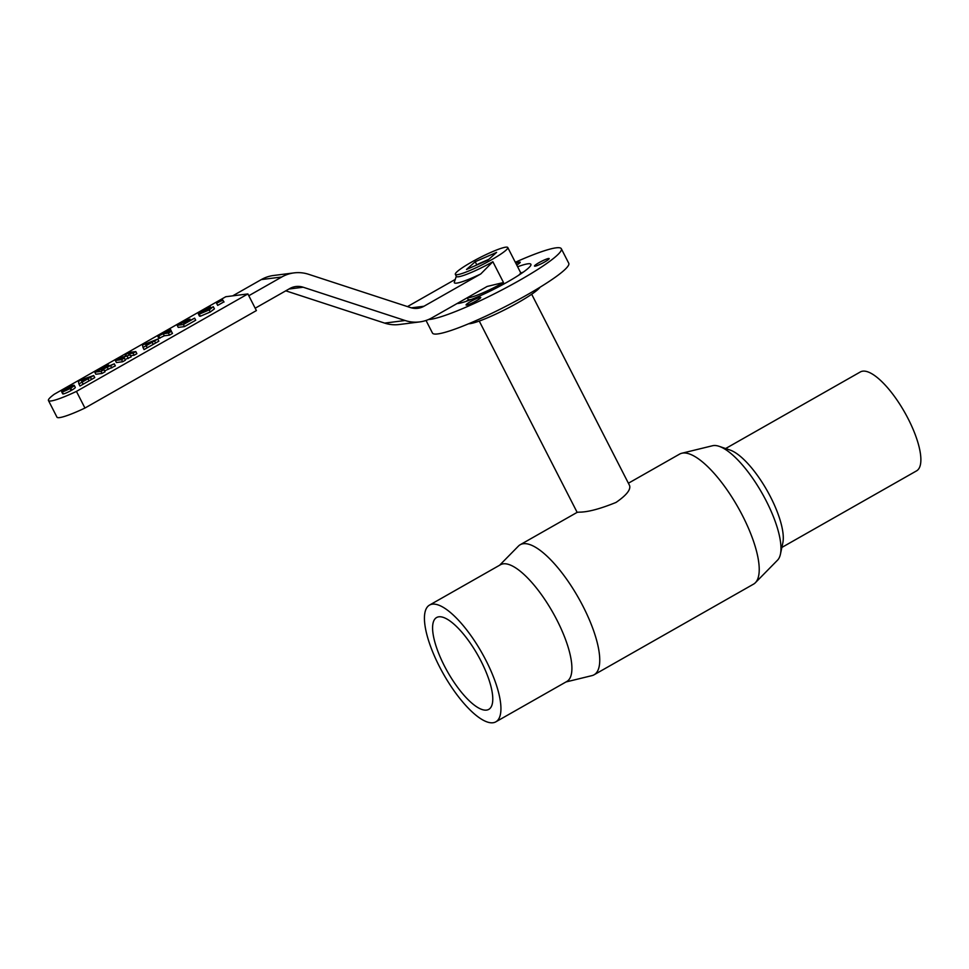 <?xml version="1.0" encoding="UTF-8"?>
<svg xmlns="http://www.w3.org/2000/svg" width="969" height="969" viewBox="0 0 969 969"><rect width="100%" height="100%" fill="white"/><g stroke="black" fill="none" stroke-linecap="round" stroke-linejoin="round"><path stroke-width="1.45" d="M544.711 261.957A8.249 1.042 152.9 0 1 534.5 266.075A8.249 1.042 152.9 0 1 541.368 261.4A8.249 1.042 152.9 0 1 549.181 258.566A8.249 1.042 152.9 0 1 544.711 261.957M515.908 263.423A8.249 1.042 152.9 0 1 519.687 262.139A8.249 1.042 152.9 0 1 520.244 262.236A8.249 1.042 152.9 0 1 516.743 265.058M466.646 305.078A8.249 1.042 152.9 0 1 466.077 304.981A8.249 1.042 152.9 0 1 472.945 300.293A8.249 1.042 152.9 0 1 480.757 297.471A8.249 1.042 152.9 0 1 475.113 301.504A8.249 1.042 152.9 0 1 466.646 305.078M565.944 681.97L591.962 675.623A74.783 24.431 -119.6 0 0 594.094 674.787L753.567 584.125A74.783 24.431 -119.6 0 0 755.372 582.72A74.783 24.431 -119.6 0 0 738.608 508.362A74.783 24.431 -119.6 0 0 682.806 453.056A74.783 24.431 -119.6 0 0 681.776 453.25A74.783 24.431 -119.6 0 0 679.644 454.086L628.384 483.228M531.678 294.237L629.571 485.53C630.928 489.648 626.41 495.28 616.03 502.426C599.799 509.016 587.408 512.262 578.881 512.141L577.149 512.359L520.171 544.748A74.783 24.431 -119.6 0 0 518.367 546.153L499.592 565.254M594.094 674.787A74.783 24.431 -119.6 0 0 580.794 602.064A74.783 24.431 -119.6 0 0 523.333 543.718A74.783 24.431 -119.6 0 0 520.171 544.748M517.628 266.766A42.394 5.342 152.9 0 1 530.903 264.295A42.394 5.342 152.9 0 1 501.869 285.08A42.394 5.342 152.9 0 1 458.325 303.418A42.394 5.342 152.9 0 1 457.15 303.503M466.259 301.311A42.394 5.342 152.9 0 1 468.669 299.651M520.498 273.125A42.394 5.342 152.9 0 1 523.26 272.144M515.314 262.26A76.551 9.654 152.9 0 1 561.317 248.73A76.551 9.654 152.9 0 1 508.882 286.255A76.551 9.654 152.9 0 1 430.26 319.37A76.551 9.654 152.9 0 1 428.528 319.516M561.317 248.73L568.767 263.302A76.551 9.654 152.9 0 1 516.332 300.814A76.551 9.654 152.9 0 1 437.709 333.93A76.551 9.654 152.9 0 1 432.465 333.045L426.033 320.473M540.048 287.236A41.219 5.196 152.9 0 1 508.01 308.094A41.219 5.196 152.9 0 1 469.941 323.67A41.219 5.196 152.9 0 1 468.681 323.755M475.973 265.349A16.485 2.083 152.9 0 1 478.965 263.653L488.776 259.365M481.036 661.124A52.823 17.26 60.4 0 1 488.788 709.369A52.823 17.26 60.4 0 1 447.678 671.989A52.823 17.26 60.4 0 1 436.583 617.544A52.823 17.26 60.4 0 1 481.036 661.124M781.862 547.437L916.577 470.861A56.88 18.581 -119.6 0 0 906.463 415.544A56.88 18.581 -119.6 0 0 862.761 371.163A56.88 18.581 -119.6 0 0 860.351 371.951L725.636 448.538M755.372 582.72L777.574 560.13A66.074 21.584 -119.6 0 0 780.445 554.135A66.074 21.584 -119.6 0 0 762.082 493.245A66.074 21.584 -119.6 0 0 719.155 446.334A66.074 21.584 -119.6 0 0 713.45 445.57A66.074 21.584 -119.6 0 0 712.542 445.74L681.776 453.25M780.445 554.135L782.831 542.858A56.88 18.581 -119.6 0 0 767.024 490.447A56.88 18.581 -119.6 0 0 730.069 450.052L719.155 446.334M495.862 721.82L566.841 681.473A67.127 21.936 -119.6 0 0 554.898 616.199A67.127 21.936 -119.6 0 0 503.323 563.825A67.127 21.936 -119.6 0 0 500.476 564.745L429.509 605.092A67.127 21.936 -119.6 0 0 443.62 674.303A67.127 21.936 -119.6 0 0 495.862 721.82A67.127 21.936 -119.6 0 0 483.931 656.546A67.127 21.936 -119.6 0 0 432.344 604.172A67.127 21.936 -119.6 0 0 429.509 605.092M467.579 297.568A29.445 3.706 -27.1 0 0 503.505 282.524L487.153 286.449L431.968 317.808A37.694 35.296 -97.2 0 1 419.686 321.914A37.694 35.296 -97.2 0 1 405.09 320.509L303.176 287.224A18.847 17.648 82.8 0 0 295.884 286.521A18.847 17.648 82.8 0 0 289.743 288.568L255.186 308.215M456.302 276.213L454.34 282.124A34.157 4.312 -27.1 0 0 480.757 273.961L492.858 261.715A29.445 3.706 152.9 0 1 456.411 276.431L455.345 274.348A29.445 3.706 152.9 0 1 475.513 259.922A29.445 3.706 152.9 0 1 505.757 247.18A29.445 3.706 152.9 0 1 507.768 247.519A29.445 3.706 152.9 0 1 483.252 264.234A29.445 3.706 152.9 0 1 455.345 274.348M455.236 279.435L407.477 306.592M248.803 295.727L281.749 277.001A37.694 35.296 -97.2 0 1 294.031 272.895A37.694 35.296 -97.2 0 1 308.627 274.3L410.541 307.597A18.847 17.648 82.8 0 0 417.833 308.299A18.847 17.648 82.8 0 0 423.986 306.24L480.757 273.961M285.782 290.821L384.632 323.101A37.694 35.296 82.8 0 0 399.228 324.518L419.686 321.914M507.768 247.519L520.547 272.483A29.445 3.706 152.9 0 1 518.73 275.196M471.382 299.433A29.445 3.706 152.9 0 1 468.124 299.312L467.312 297.725M487.928 260.128L466.501 269.491L475.198 261.739L496.612 252.376L487.928 260.128M222.24 300.111L217.02 303.079L222.531 300.16M222.64 299.881L216.62 303.309L222.64 299.881L224.033 302.013M216.62 303.309L217.686 305.392L223.706 301.965M210.128 308.578L213.289 306.688L214.428 308.845L210.249 311.994L200.365 316.221L199.444 316.112L198.379 314.029L199.299 314.138C197.397 314.283 198.597 313.108 202.921 310.637L210.636 307.052L203.841 310.577C201.479 311.909 200.958 312.515 202.267 312.406L210.128 308.457M201.516 312.345L202.267 312.406M213.289 306.688L209.183 309.923L199.299 314.138L200.365 316.221M208.565 309.789L207.996 308.687M211.048 307.851L210.636 307.052M183.42 324.518L177.182 325.305L188.119 319.092L181.215 323.489L190.009 319.092L183.65 323.174L185.345 322.956L194.636 318.147L183.42 324.518L184.485 326.601L178.248 327.389L177.182 325.305M194.636 318.147L195.702 320.218L184.485 326.601M168.424 333.045L163.24 333.699L157.814 336.316L170.58 329.533L166.22 332.004L171.404 331.35L168.424 333.045L169.49 335.129L164.306 335.783L163.24 333.699M171.404 331.35L172.47 333.433L169.49 335.129M170.58 329.533L171.561 331.652M164.306 335.783L158.88 338.399L157.814 336.316M159.933 338.266L158.868 336.182M105.706 366.997L98.814 370.328L105.803 366.827M108.601 365.071L106.445 367.057L114.281 363.823L101.382 370.001L103.986 369.673L101.006 371.369L94.78 372.157L108.601 365.071L109.327 365.773M103.986 369.673L105.052 371.757L102.072 373.44L95.846 374.24L94.78 372.157M102.072 373.44L101.006 371.369M114.281 363.823L115.347 365.894L104.616 370.885M111.786 367.929L110.72 365.846M73.559 385.299A7.062 0.896 152.9 0 1 65.88 388.642L71.27 385.577L73.608 385.408M69.998 388.472L67.709 388.763L62.307 391.839A7.062 0.896 -27.1 0 0 69.998 388.472L71.064 390.555A7.062 0.896 152.9 0 1 63.36 393.923L62.307 391.839M65.093 389.09L67.382 388.799L61.98 391.876A7.062 0.896 152.9 0 1 61.641 391.779A7.062 0.896 152.9 0 1 65.093 389.09M63.312 393.802L63.033 393.959A7.062 0.896 152.9 0 1 62.706 393.862L61.641 391.779M63.033 393.959L61.98 391.876M73.886 385.25L68.484 388.327L70.773 388.036A7.062 0.896 -27.1 0 0 74.225 385.347A7.062 0.896 -27.1 0 0 73.886 385.25M74.225 385.347L75.291 387.43A7.062 0.896 152.9 0 1 71.827 390.119L70.894 390.228M71.827 390.119L70.773 388.036M81.408 380.405L85.744 378.952L81.711 381.241L81.408 380.405L81.808 381.192M93.69 375.524L78.901 383.93L78.404 381.471L81.566 379.666L93.69 375.524L94.756 377.607L91.522 379.448L90.456 377.365M91.522 379.448L79.967 386.013L78.901 383.93M83.128 384.221L82.062 382.137M82.934 383.7L81.868 381.629M88.821 380.357L87.755 378.273M121.585 359.669L115.347 360.468L119.805 357.924L126.721 355.877L125.086 354.92L129.567 352.377L135.805 351.59L133.044 353.152L128.138 353.782L130.125 354.811L119.441 358.724L124.335 358.106L121.585 359.669L122.651 361.752L116.413 362.539L115.347 360.468M124.335 358.106L125.401 360.189L122.651 361.752M130.125 354.811L131.19 356.895L125.037 359.487M128.308 358.53L127.242 356.447M135.805 351.59L136.871 353.673L134.11 355.235L130.573 355.684M134.11 355.235L133.044 353.152M125.728 356.168L125.086 354.92M145.495 343.959L149.844 342.517L145.81 344.807L145.495 343.959L145.907 344.758M157.79 339.089L143 347.496L142.491 345.025L157.79 339.089L158.855 341.173L155.609 343.014L154.555 340.931M155.609 343.014L144.054 349.579L143 347.496M147.215 347.786L146.149 345.703M147.022 347.265L145.968 345.182M152.92 343.922L151.854 341.839M219.491 301.444L218.57 301.94L219.575 301.601M222.095 300.523L217.783 302.292L222.155 300.62M76.43 391.403L247.882 293.934L225.777 296.732L54.337 394.201A37.694 4.748 152.9 0 0 48.45 400.524L56.965 417.167A37.694 4.748 -27.1 0 0 84.945 408.046L76.43 391.403A37.694 4.748 152.9 0 1 48.45 400.524M294.031 272.895L273.573 275.487A37.694 35.296 82.8 0 0 261.291 279.593L232.681 295.86M247.882 293.934L256.397 310.577L84.945 408.046M476.796 264.876L475.198 261.739M423.986 306.24L411.377 307.839M405.09 320.509L384.632 323.101M503.505 282.524L492.858 261.715M204.483 311.812L203.841 310.577M210.249 311.994L209.183 309.923M108.286 369.322L107.22 367.239M261.291 279.593L281.749 277.001M288.932 289.028L303.176 287.224M479.255 321.066L577.149 512.359"/></g></svg>
